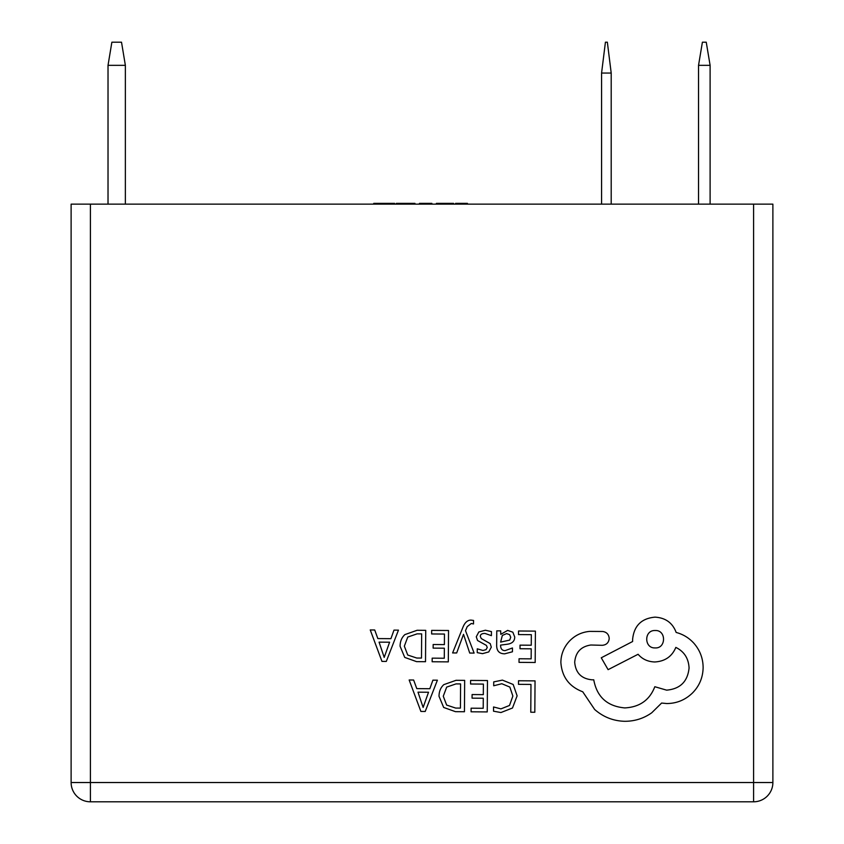 <?xml version="1.0" encoding="UTF-8"?>
<svg xmlns="http://www.w3.org/2000/svg" width="844" height="844" viewBox="0 0 844 844"><rect width="100%" height="100%" fill="white"/><g stroke="black" fill="none" stroke-linecap="round" stroke-linejoin="round"><path stroke-width="1.27" d="M611.204 73.048L607.353 42.2L605.422 42.2L601.572 73.048L611.204 73.048L611.204 204.142M601.572 73.048L601.572 204.142M125.366 65.336L121.515 42.2L111.872 42.2L108.021 65.336L125.366 65.336L125.366 204.142M108.021 65.336L108.021 204.142M710.11 65.336L706.249 42.2L702.398 42.2L698.537 65.336L710.11 65.336L710.11 204.142M698.537 65.336L698.537 204.142M467.428 204.142L467.428 203.372L455.57 203.372L455.57 204.142M464.316 203.372L464.316 204.142M453.597 204.142L453.597 203.372L436.39 203.372L436.39 204.142M441.834 203.372L441.834 204.142M431.875 204.142L431.875 203.372L419.457 203.372L419.457 204.142M420.027 203.372L420.027 204.142M414.942 204.142L414.942 203.372L396.321 203.372L396.321 204.142M408.422 203.372L408.422 204.142M394.633 204.142L394.633 203.372L373.755 203.372L373.755 204.142M382.786 203.372L382.786 204.142M385.887 203.372L385.887 204.142M753.597 204.142L90.403 204.142L90.403 782.525L753.597 782.525L753.597 204.142L772.882 204.142L772.882 782.525A19.275 19.275 0 0 1 753.597 801.8L90.403 801.8A19.275 19.275 0 0 1 71.118 782.525L71.118 204.142L90.403 204.142M518.511 680.76L518.48 684.336L530.971 684.431L530.781 712.22L534.822 712.252L535.043 680.876L518.511 680.76M502.423 680.116L493.729 681.889L493.698 685.771L501.811 683.724L509.85 687.079L512.867 696.057L509.502 705.457L500.935 708.876L493.55 706.966L493.518 711.197L500.946 712.536L512.498 708L517.119 695.846L513.173 684.473L502.423 680.116M470.593 680.422L470.562 683.999L483.39 684.094L483.306 694.644L472.091 694.559L472.07 698.157L483.285 698.231L483.211 708.274L471.11 708.19L471.079 711.798L487.241 711.914L487.463 680.538L470.593 680.422M464.664 680.38L456.034 680.317L443.828 684.632C440.652 687.543 439.049 691.426 439.017 696.279L443.67 707.451L455.496 711.682L464.443 711.745L464.664 680.38M460.423 708.105L460.592 683.925L456.034 683.893L446.687 687.1L443.269 696.205L446.645 705.067L455.676 708.074L460.423 708.105M409.161 679.99L420.892 711.439L425.218 711.471L437.392 680.19L432.909 680.159L429.839 688.715L416.778 688.62L413.634 680.021L409.161 679.99M428.53 692.249L418.002 692.175L423.118 707.441L428.53 692.249M518.532 630.995L518.501 634.572L531.33 634.667L531.256 645.217L520.031 645.143L520.009 648.73L531.224 648.814L531.15 658.847L519.049 658.763L519.018 662.371L535.18 662.487L535.402 631.122L518.532 630.995M504.701 653.815L512.435 651.79L512.456 647.97L505.092 650.629C502.074 650.608 500.576 648.772 500.597 645.111L507.244 644.236C512.202 643.571 514.703 641.155 514.724 636.967L512.836 632.198L507.666 630.394L500.777 634.34L500.703 630.869L496.768 630.848L496.662 645.259C496.631 650.935 499.31 653.784 504.701 653.815M509.681 640.09L510.736 637.262L509.618 634.646L506.632 633.612L502.349 635.405L500.619 642.115L509.681 640.09M484.962 633.443L491.408 635.648L491.44 631.597L485.374 630.236L478.833 631.966L476.269 636.798L477.556 640.512L486.408 645.396L487.252 647.485L486.049 649.658L482.947 650.471L477.261 648.814L477.24 652.634L482.536 653.657L488.75 651.927L491.303 647.169L490.216 643.613L481.302 638.581L480.31 636.439C480.32 634.414 481.871 633.422 484.962 633.443M452.606 652.939L456.678 652.961L463.514 634.329L469.718 653.056L474.117 653.087L465.487 630.668L467.238 626.607L471.279 623.484L473.505 623.948L473.537 620.446L471.005 620.108C467.565 620.087 464.886 622.461 462.955 627.219L452.606 652.939M431.664 630.384L431.643 633.96L444.461 634.055L444.387 644.605L433.162 644.521L433.141 648.118L444.355 648.192L444.292 658.236L432.181 658.151L432.149 661.759L448.312 661.875L448.533 630.5L431.664 630.384M425.735 630.341L417.115 630.278L404.898 634.593C401.723 637.505 400.119 641.387 400.088 646.24L404.74 657.413L416.567 661.643L425.513 661.707L425.735 630.341M421.494 658.067L421.662 633.886L417.105 633.855L407.757 637.062L404.339 646.166L407.726 655.028L416.757 658.035L421.494 658.067M370.242 629.951L381.963 661.401L386.288 661.432L398.463 630.151L393.99 630.12L390.909 638.676L377.848 638.581L374.715 629.983L370.242 629.951M389.601 642.21L379.072 642.136L384.199 657.402L389.601 642.21M560.87 662.413C561.882 676.846 569.173 686.636 582.74 691.785L594.661 709.487C603.376 717.094 613.461 721.04 624.908 721.303C634.836 721.261 643.772 718.423 651.726 712.79L661.612 703.052L666.739 703.537C676.624 703.495 685.201 699.982 692.46 693.008C699.349 686.035 702.904 677.584 703.126 667.657C703.073 658.447 700.014 650.313 693.926 643.286C689.02 637.895 683.102 634.287 676.16 632.451C672.626 622.914 665.599 617.808 655.081 617.143C641.503 618.346 634.023 625.731 632.62 639.288L632.61 641.514L601.266 657.792L608.102 669.661L638.096 654.269C642.295 659.164 647.854 661.728 654.765 661.97C664.988 661.369 672.014 656.516 675.833 647.401C684.167 651.505 688.577 658.373 689.073 668.005C687.67 681.562 680.19 688.947 666.612 690.149L654.817 686.721C649.658 700.066 639.646 707.135 624.782 707.916C607.247 706.312 596.898 696.944 593.754 679.821L591.971 679.81C581.379 678.734 575.629 672.89 574.701 662.287C575.545 652.264 580.946 646.504 590.874 645.006L602.247 645.312C606.456 644.932 608.777 642.643 609.21 638.444C608.872 634.466 606.731 632.145 602.795 631.491L589.639 631.396C581.643 632.124 574.848 635.416 569.267 641.292C563.803 647.306 560.996 654.353 560.87 662.413M655.208 630.521C643.845 629.941 644.014 648.456 655.092 647.918C666.264 648.698 666.391 629.909 655.208 630.521M772.882 782.525L753.597 782.525L753.597 801.8M90.403 801.8L90.403 782.525L71.118 782.525"/></g></svg>

